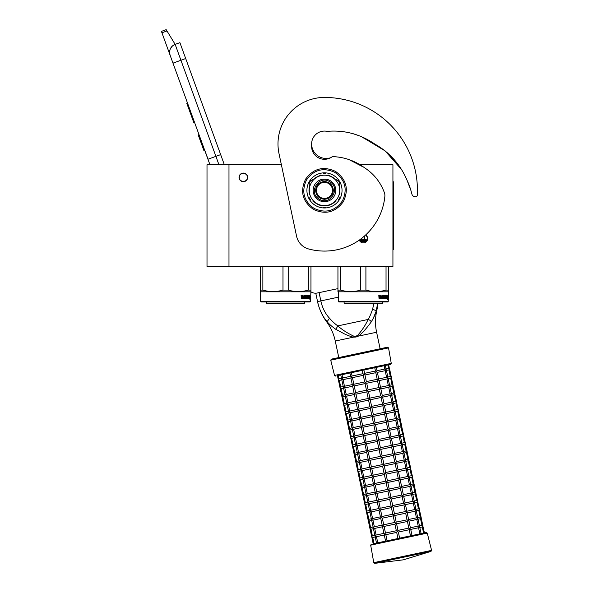 <?xml version="1.0" encoding="UTF-8"?>
<svg xmlns="http://www.w3.org/2000/svg" width="593" height="593" viewBox="0 0 593 593"><rect width="100%" height="100%" fill="white"/><g stroke="black" fill="none" stroke-linecap="round" stroke-linejoin="round"><path stroke-width="0.89" d="M228.98 164.713L207.009 164.713L207.009 266.465L228.98 266.465L228.98 164.713L281.371 164.713L279.006 153.587L296.567 236.192A16.901 16.901 0 0 0 308.708 248.993A60.679 60.679 0 0 0 384.857 196.402A8.45 8.45 0 0 0 384.323 192.517C380.424 182.036 373.798 173.764 364.443 167.693C355.007 160.851 344.6 157.167 333.229 156.634L333.229 156.634A3.38 3.38 0 0 0 331.539 157.182A12.846 12.846 0 0 1 311.629 146.456L311.629 143.921A14.536 14.536 0 0 0 330.523 157.79M228.98 266.465L392.929 266.465L392.929 164.713L359.076 164.713M365.681 234.947A4.307 4.307 0 0 1 363.346 242.885A4.307 4.307 0 0 1 359.314 240.083L360.336 241.655M243.345 173.074A4.307 4.307 0 0 0 239.038 177.389A4.307 4.307 0 0 0 243.345 181.695A4.307 4.307 0 0 0 247.652 177.389A4.307 4.307 0 0 0 243.345 173.074M362.827 242.848L363.843 242.856M367.319 240.247L367.66 238.571M367.653 238.379L366.37 235.495M218.943 164.713L215.904 156.352L207.958 159.243L209.952 164.713L170.095 55.208A8.45 8.45 0 0 1 175.15 44.379L179.909 42.644L224.339 164.713M161.933 32.778L161.422 31.385L166.188 29.65L166.974 30.947L161.933 32.778L170.095 55.208L169.605 52.866M205.148 151.267L208.039 159.213M169.598 51.88L170.08 49.486M170.132 49.338L171.866 46.543M171.926 46.484L173.749 45.038M166.974 30.947L175.15 44.379L179.909 42.644M187.44 102.856L186.721 103.115L188.604 108.289L189.323 108.022M192.814 117.629L192.102 117.888L188.604 108.289M194.563 122.425L193.844 122.684L192.102 117.888M187.625 103.36L186.906 103.619M199.003 134.618L198.21 134.907L203.985 150.792L204.785 150.503M247.4 177.389C247.652 172.155 239.038 172.155 239.29 177.389C239.038 182.622 247.652 182.622 247.4 177.389M260.668 301.452L310.532 301.452L310.02 301.956L261.179 301.956L260.668 301.452L260.668 291.815L260.245 290.103L260.245 291.571M310.532 301.452L310.954 290.103L308.338 290.103C301.629 292.045 294.921 292.045 288.213 290.103L282.987 290.103C276.279 292.045 269.57 292.045 262.862 290.103L260.245 290.103L260.245 266.465M310.954 291.156L310.954 291.571M310.954 266.465L310.954 290.103M308.338 266.465L308.338 290.103M288.213 266.465L288.213 290.103M282.987 266.465L282.987 290.103M262.862 266.465L262.862 290.103M310.532 291.815L260.668 291.815M309.924 296.396L309.805 297.545L309.309 297.545L310.139 297.545L310.258 296.396L310.132 297.427L309.287 297.427L309.064 298.575L309.064 296.426L309.642 295.351L309.472 296.396L310.235 296.396L309.798 297.427M310.258 296.396L310.258 298.561L309.924 297.545M309.694 298.575L309.109 298.575L310.02 298.575L309.887 299.643L310.258 298.561M309.309 297.545L309.109 298.575M302.801 295.87L302.489 298.575L301.326 298.575L302.719 298.575L302.801 295.87L304.068 295.87L304.135 296.7L303.327 296.7L303.327 297.323L303.883 297.323M303.883 296.7L303.327 296.7M303.816 297.953L303.105 297.953L304.068 297.953L304.135 297.323L303.327 297.323M306.403 298.575L303.105 298.575L306.403 298.575M308.612 297.953L308.516 298.575L307.189 298.575L307.055 295.974L306.055 295.87L306.055 296.7L306.826 296.96L306.537 298.316M306.826 296.96L306.826 298.316M305.773 295.87L305.773 296.7M308.931 295.247L308.834 298.575L307.189 298.575M308.612 296.7L308.612 297.323M308.694 295.247L308.382 297.323M307.997 295.247L307.997 297.953L308.656 297.953L308.694 297.323L308.108 297.323M307.693 296.7L307.693 297.323M307.715 295.247L307.715 296.7L307.055 296.7M307.026 295.507L305.773 295.247L307.189 295.247L307.026 295.877M307.322 295.507L307.322 296.7M305.373 297.953L304.98 295.247L305.373 295.247L305.373 297.953L306.485 297.849L305.617 297.063L305.773 295.247M304.98 295.247L304.98 297.953L304.32 297.953L304.32 295.507L304.58 297.953M302.534 295.247L302.334 296.7L301.615 296.7L301.103 295.247L301.326 298.575M301.103 295.247L301.622 295.247L301.837 296.7M303.105 297.953L303.105 298.575M307.671 297.953L307.322 297.323L307.715 297.323L307.411 297.849M301.704 297.953L302.334 297.953L302.334 297.323L301.622 297.323L301.704 297.953M301.622 297.323L301.489 297.953M306.144 297.323L305.773 297.323M304.787 301.956L304.787 303.305L266.413 303.305L266.413 301.956M367.438 239.935L361.886 239.238L361.886 238.178M359.677 239.824L361.886 239.238M367.149 240.602L359.543 240.602M364.71 239.238L364.71 235.821M338.366 301.452L388.23 301.452L387.718 301.956L338.877 301.956L338.366 301.452L338.366 291.815L337.943 290.103L337.943 291.571M388.23 301.452L388.652 290.103L386.036 290.103C379.327 292.045 372.619 292.045 365.911 290.103L360.685 290.103C353.977 292.045 347.268 292.045 340.56 290.103L337.943 290.103L337.943 266.465M388.652 291.156L388.652 291.571M388.652 266.465L388.652 290.103M386.036 266.465L386.036 290.103M365.911 266.465L365.911 290.103M360.685 266.465L360.685 290.103M340.56 266.465L340.56 290.103M364.198 242.796L362.501 242.796M388.23 291.815L338.366 291.815M387.6 296.396L387.496 297.427M386.866 296.248L387.34 295.351L386.762 297.427M387.17 296.396L387.933 296.396L387.829 297.427L386.984 297.427M387.622 297.545L387.614 298.575M387.933 296.396L387.503 297.545L387.007 297.545L386.806 298.575L387.392 298.575M387.622 298.561L387.955 296.396L387.837 297.545L387.007 297.545M387.955 298.561L387.585 299.643L387.718 298.575L386.806 298.575M380.498 295.87L380.187 298.575L379.023 298.575L380.417 298.575L380.498 295.87L381.766 295.87L381.833 296.7L381.025 296.7L381.025 297.323L381.581 297.323M381.581 296.7L381.025 296.7M381.514 297.953L380.795 297.953L381.766 297.953L381.833 297.323L381.025 297.323M384.101 298.575L380.795 298.575L384.101 298.575M386.31 297.953L386.213 298.575L384.887 298.575L384.753 295.974L383.753 295.87L383.753 296.7L384.523 296.96L384.234 298.316M384.523 296.96L384.523 298.316M383.471 295.87L383.471 296.7M386.629 295.247L386.532 298.575L384.887 298.575M386.31 296.7L386.31 297.323M386.391 295.247L386.08 297.323M385.695 295.247L385.695 297.953L386.354 297.953L386.391 297.323L385.806 297.323M385.695 297.953L385.109 297.849M385.391 296.7L385.391 297.323M385.413 295.247L385.413 296.7L384.753 296.7M384.724 295.507L383.471 295.247L384.887 295.247L384.724 295.877M385.02 295.507L385.02 296.7M383.071 297.953L382.678 295.247L383.071 295.247L383.071 297.953L384.182 297.849L383.315 297.063L383.471 295.247M382.678 295.247L382.678 297.953L382.018 297.953L382.018 295.507L382.277 297.953M380.232 295.247L380.031 296.7L379.312 296.7L378.801 295.247L379.023 298.575M378.801 295.247L379.32 295.247L379.535 296.7M380.795 297.953L380.795 298.575M385.368 297.953L385.02 297.323L385.368 297.953M379.401 297.953L380.031 297.953L380.031 297.323L379.32 297.323L379.401 297.953M379.32 297.323L379.186 297.953M383.841 297.323L383.471 297.323M382.478 301.956L382.478 303.305L344.11 303.305L344.11 301.956M406.961 180.057L410.897 190.405L406.968 180.079M400.668 168.227L394.367 159.828M393.559 158.909L389.927 155.136M372.389 142.765L370.543 141.749M362.575 137.465L365.073 138.747L362.553 137.457M410.897 190.405L411.957 194.259A3.38 3.38 0 0 0 414.981 196.728L415.508 196.765A1.69 1.69 0 0 0 417.316 195.171A92.96 92.96 0 0 0 324.475 97.445A46.484 46.484 0 0 0 279.006 153.587M367.719 140.185L376.118 144.788M387.414 152.824L400.557 168.049M327.306 131.394A12.846 12.846 0 0 0 311.629 143.921A12.846 12.846 0 0 1 326.787 131.29A3.38 3.38 0 0 0 327.862 131.312C344.733 129.986 360.359 134.226 374.754 144.032C389.601 152.394 400.379 164.506 407.087 180.368A67.936 67.936 0 0 1 410.764 189.908M310.725 291.704A8.45 8.45 0 0 0 317.285 293.016L337.943 288.628M332.503 190.405A8.028 8.028 0 0 0 324.475 182.377A8.028 8.028 0 0 0 316.447 190.405A8.028 8.028 0 0 0 324.475 198.433A8.028 8.028 0 0 0 332.503 190.405M324.475 199.278C319.086 198.751 316.128 195.794 315.602 190.405C316.128 185.016 319.086 182.058 324.475 181.532C329.864 182.058 332.821 185.016 333.348 190.405C332.821 195.794 329.864 198.751 324.475 199.278M338.366 297.175L317.559 301.6L315.772 293.194L317.559 301.6A52.347 52.347 0 0 0 326.61 321.762L327.151 321.636C328.589 323.63 331.487 326.194 335.846 329.345L344.036 333.689C346.045 334.8 352.086 337.15 353.687 337.12L356.015 337.039L358.179 336.164C362.582 333.614 369.795 323.956 371.314 321.806C374.02 317.151 375.621 313.63 376.125 311.236L377.689 303.305M326.35 320.702L325.779 320.005M318.315 304.691L317.596 301.793M317.559 301.6C318.552 307.307 322.762 317.366 327.158 321.643L329.493 318.219C332.399 321.502 335.178 324.06 337.825 325.898L335.846 329.345M353.865 336.194L355.844 336.231L357.646 335.386C362.167 330.205 365.659 324.89 368.112 319.457L337.825 325.898C342.265 329.856 347.617 333.288 353.865 336.194L353.687 337.12L335.267 341.034A50.027 50.027 0 0 0 326.61 321.762M388.534 347.883L330.731 360.173L334.534 375.428L391.261 363.376L388.534 347.883L387.525 347.201L380.113 348.78L376.599 332.243A50.027 50.027 0 0 1 376.666 311.125A52.347 52.347 0 0 0 377.778 303.305M375.984 311.636L372.915 319.219M377.356 306.04L377.089 307.522M376.881 308.464L376.614 309.553M373.998 303.305L372.597 309.064C371.277 313.237 369.78 316.706 368.112 319.457A3.365 1.809 30.5 0 1 371.314 321.806M319.086 292.631L320.843 300.896C322.303 307.737 325.186 313.512 329.493 318.219M419.043 525.917L419.399 527.57L419.525 526.673L419.399 527.57L419.525 526.673L418.554 527.748L410.734 529.408M423.595 533.07L422.29 526.955L419.807 527.481M419.459 525.828L421.957 525.294L422.957 525.947L422.305 526.947M397.985 530.394L396.576 523.775L395.575 523.13L396.22 522.122L407.072 519.816L408.948 521.025L410.408 527.874L409.185 529.734L410.482 535.857L399.63 538.162L398.333 532.047L397.332 531.395L397.985 530.394L408.836 528.081L410.704 529.29L412.031 535.523L419.859 533.863L418.554 527.748M375.614 536.873L375.376 536.346M375.117 536.539L376.503 543.077L373.182 543.781L371.811 537.102M375.206 536.962L372.708 537.488L371.707 536.843L372.708 537.488L371.707 536.843L372.352 535.835L371.707 536.843L370.054 528.837M399.63 538.162L397.977 538.511L396.68 532.395L385.828 534.701L384.516 534.115L384.257 534.916L385.583 541.15L377.756 542.81L376.451 536.695L375.139 536.109L375.265 535.22L375.139 536.109L375.265 535.22L375.139 536.109L376.088 535.042L383.93 533.381M396.332 530.742L394.923 524.13L384.071 526.436L382.759 525.85L382.5 526.651L383.953 533.492L384.516 534.115L385.472 533.048L396.332 530.742L397.332 531.395L396.68 532.395M417.287 517.645L417.635 519.298L417.769 518.408L417.635 519.298L417.769 518.408L416.812 519.475L408.977 521.143M421.942 525.302L420.533 518.682L418.05 519.216M424.432 532.892L422.757 525.561M417.702 517.563L420.2 517.029L421.2 517.682L420.548 518.682M410.378 527.755L418.221 526.087L416.797 519.475M418.221 526.087L419.525 526.673M373.857 528.608L373.612 528.074M408.829 528.081L407.428 521.469L396.576 523.775M396.22 522.122L394.819 515.51L393.819 514.857L394.464 513.857L405.315 511.551L407.191 512.76L408.651 519.609L407.435 521.469M373.449 528.697L370.966 529.223L369.95 528.571L370.951 529.223L369.95 528.571L370.595 527.57L369.95 528.571L368.297 520.565M394.567 522.477L393.166 515.866L382.315 518.171L381.002 517.585L380.743 518.378L382.196 525.228L382.759 525.85L383.715 524.783L394.567 522.477L395.575 523.13L394.923 524.13M382.522 526.762L374.694 528.43L373.382 527.844L373.508 526.955L373.382 527.844L373.508 526.955L373.382 527.844L374.331 526.777L382.174 525.109M415.53 509.38L415.878 511.033L416.012 510.143L415.878 511.033L416.012 510.143L415.056 511.21L407.221 512.878M415.945 509.291L418.443 508.764L419.444 509.417L418.791 510.417L416.293 510.944M420.185 517.029L418.777 510.417M422.957 525.947L421 517.296M408.621 519.49L416.449 517.822L417.769 518.408M416.449 517.822L415.041 511.21M372.1 520.343L371.855 519.809M407.072 519.816L405.671 513.204L394.819 515.51M394.464 513.857L393.063 507.245L392.062 506.592L392.707 505.592L403.559 503.287L405.434 504.495L406.894 511.336L405.679 513.204M371.692 520.424L369.194 520.958L368.194 520.306L369.194 520.958L368.194 520.306L368.839 519.305L368.194 520.306L366.541 512.3M392.811 514.213L391.41 507.593L380.558 509.906L379.246 509.32L378.986 510.113L380.439 516.963L381.002 517.585L381.959 516.518L392.811 514.213L393.819 514.857L393.166 515.866M380.765 518.497L372.938 520.165L371.626 519.579L371.752 518.69L371.626 519.579L371.752 518.69L371.626 519.579L372.574 518.512L380.417 516.844M413.773 501.115L414.122 502.768L414.255 501.878L414.122 502.768L414.255 501.878L413.299 502.946L405.464 504.613M418.428 508.764L417.02 502.152L414.537 502.679M421.2 517.682L419.244 509.031M414.188 501.026L416.679 500.499L417.687 501.144L417.035 502.152M406.865 511.225L414.707 509.557L413.284 502.946M414.707 509.557L416.012 510.143M370.343 512.07L370.099 511.544M405.315 511.551L403.915 504.94L393.063 507.245M392.707 505.592L391.306 498.98L390.305 498.328L390.95 497.327L401.802 495.022L403.677 496.23L405.138 503.072L403.922 504.94M369.928 512.159L367.452 512.686L366.437 512.041L367.438 512.693L366.437 512.041L367.082 511.04L366.437 512.041L364.784 504.035M391.054 505.94L389.653 499.328L378.794 501.641L377.489 501.048L377.23 501.848L378.682 508.698L379.246 509.32L380.202 508.253L391.054 505.94L392.062 506.592L391.41 507.593M379.009 510.232L371.181 511.892L369.869 511.314L369.995 510.417L369.869 511.314L369.995 510.417L369.869 511.314L370.833 510.239L378.66 508.579M412.016 492.85L412.365 494.503L412.491 493.613L412.365 494.503L412.491 493.613L411.542 494.681L403.707 496.341M412.431 492.761L414.922 492.227L415.93 492.879L415.263 493.887L412.78 494.414M416.671 500.499L415.263 493.887M419.444 509.417L417.487 500.766M405.108 502.953L412.943 501.293L411.527 494.681M412.943 501.293L414.255 501.878M368.587 503.805L368.342 503.279M403.559 503.287L402.158 496.675L391.306 498.98M390.95 497.327L389.549 490.715L388.548 490.063L389.193 489.062L400.053 486.749L401.921 487.957L403.381 494.807L402.158 496.675M368.171 503.894L365.696 504.421L364.68 503.776L365.681 504.428L364.68 503.776L365.325 502.775L364.68 503.776L363.027 495.77M389.297 497.675L387.896 491.063L377.044 493.369L375.732 492.783L375.473 493.584L376.926 500.433L377.489 501.048L378.445 499.988L389.297 497.675L390.305 498.328L389.653 499.328M377.252 501.967L369.417 503.635L368.112 503.042L368.238 502.152L368.112 503.042L368.238 502.152L368.112 503.042L369.061 501.982L376.903 500.314M410.26 484.585L410.608 486.238L410.734 485.348L410.608 486.238L410.734 485.348L409.77 486.416L401.95 488.076M414.915 492.234L413.506 485.623L411.023 486.149M417.687 501.144L415.73 492.501M410.675 484.496L413.165 483.962L414.173 484.614L413.521 485.615M403.351 494.688L411.186 493.028L409.77 486.416M411.186 493.028L412.491 493.613M366.83 495.54L366.585 495.014M401.802 495.022L400.401 488.41L389.549 490.715M387.437 480.79L398.288 478.484L399.6 479.07L400.164 479.693L401.617 486.542L400.401 488.402M366.415 495.629L363.924 496.156L362.916 495.511L363.924 496.156L362.916 495.511L363.568 494.51L362.916 495.511L361.263 487.505M387.54 489.41L386.139 482.798L375.287 485.104L373.975 484.518L373.716 485.319L375.169 492.16L375.732 492.783L376.688 491.716L387.54 489.41L388.548 490.063L387.896 491.063M375.495 493.702L367.667 495.363L366.355 494.777L366.481 493.887L366.355 494.777L366.481 493.887L366.355 494.777L367.304 493.71L375.147 492.049M408.503 476.32L408.851 477.965L408.977 477.076L408.851 477.965L408.977 477.076L408.014 478.151L400.186 479.811M413.158 483.97L411.75 477.35L409.266 477.884M415.93 492.879L413.973 484.229M408.918 476.231L411.409 475.697L412.417 476.349L411.764 477.35M401.594 486.423L409.429 484.755L410.734 485.348M409.422 484.763L408.014 478.151M365.073 487.276L364.828 486.742M400.045 486.757L398.637 480.137L387.792 482.45L386.784 481.798L386.139 482.798M385.784 481.145L384.383 474.533L373.531 476.839L372.219 476.253L371.959 477.054L373.412 483.895L373.975 484.518L374.932 483.451L385.784 481.145L386.784 481.798L387.437 480.797L386.036 474.178L385.027 473.533L385.68 472.525L396.532 470.219L398.407 471.428L399.86 478.277L398.644 480.137M364.658 487.364L362.182 487.891L361.159 487.246L362.167 487.891L361.159 487.246L361.812 486.238L361.159 487.246L359.506 479.233M389.193 489.062L387.792 482.443M373.738 485.43L365.911 487.098L364.599 486.512L364.725 485.623L364.599 486.512L364.725 485.623L364.599 486.512L365.547 485.445L373.382 483.777M406.746 468.047L407.095 469.7L407.221 468.811L407.095 469.7L407.221 468.811L406.272 469.878L398.429 471.546M407.161 467.959L409.652 467.432L410.66 468.085L410.008 469.085L407.51 469.612M411.394 475.697L409.993 469.085M414.173 484.614L412.217 475.964M399.838 478.158L407.673 476.49L408.977 477.076M407.665 476.498L406.257 469.878M363.316 479.011L363.072 478.477M385.68 472.525L384.279 465.913L383.271 465.26L383.923 464.26L394.775 461.954L396.65 463.163L398.103 470.004L396.887 471.872L386.036 474.178M398.288 478.484L396.88 471.872M362.901 479.1L360.411 479.626L359.402 478.974L360.411 479.626L359.402 478.974L360.055 477.973L359.402 478.974L357.749 470.968M384.027 472.88L382.626 466.268L371.774 468.574L370.462 467.988L370.195 468.781L371.655 475.63L372.219 476.253L373.175 475.186L384.027 472.88L385.027 473.533L384.383 474.533M371.981 477.165L364.154 478.833L362.842 478.247L362.968 477.358L362.842 478.247L362.968 477.358L362.842 478.247L363.791 477.18L371.626 475.512M404.989 459.783L405.338 461.436L405.464 460.546L405.338 461.436L405.464 460.546L404.515 461.613L396.673 463.281M409.637 467.432L408.236 460.82L405.753 461.347M412.417 476.349L410.46 467.699M405.404 459.694L407.895 459.167L408.896 459.82L408.251 460.82M398.081 469.893L405.916 468.225L404.5 461.613M405.916 468.225L407.221 468.811M361.56 470.746L361.315 470.212M396.532 470.219L395.123 463.607L384.279 465.913M383.923 464.26L382.522 457.648L381.514 456.995L382.166 455.995L393.018 453.689L394.894 454.898L396.346 461.739L395.131 463.607M361.144 470.827L358.661 471.361L357.646 470.709L358.654 471.361L357.646 470.709L358.298 469.708L357.646 470.709L355.993 462.703M382.27 464.615L380.869 457.996L370.01 460.309L368.705 459.723L368.438 460.516L369.899 467.366L370.462 467.988L371.418 466.921L382.27 464.615L383.271 465.26L382.626 466.268M370.225 468.9L362.39 470.568L361.085 469.982L361.211 469.093L361.085 469.982L361.211 469.093L361.085 469.982L362.049 468.907L369.869 467.247M403.233 451.518L403.581 453.171L403.707 452.281L403.581 453.171L403.707 452.281L402.758 453.349L394.916 455.009M403.648 451.429L406.138 450.902L407.139 451.547L406.494 452.555L403.996 453.082M407.88 459.167L406.479 452.555M410.66 468.085L408.703 459.434M396.324 461.628L404.159 459.96L402.743 453.349M404.159 459.96L405.464 460.546M359.803 462.473L359.558 461.947M394.775 461.954L393.367 455.342L382.522 457.648M382.166 455.995L380.765 449.383L379.757 448.731L380.41 447.73L391.269 445.417L393.137 446.625L394.59 453.475L393.374 455.342M359.388 462.562L356.904 463.089L355.889 462.444L356.897 463.096L355.889 462.444L356.541 461.443L355.889 462.444L354.236 454.438M380.513 456.343L379.112 449.731L368.26 452.036L366.948 451.451L366.682 452.251L368.142 459.101L368.705 459.723L369.654 458.656L380.513 456.343L381.514 456.995L380.869 457.996M368.468 460.635L360.626 462.303L359.321 461.717L359.454 460.82L359.321 461.717L359.454 460.82L359.321 461.717L360.277 460.65L368.112 458.982M401.476 443.253L401.824 444.906L401.95 444.016L401.824 444.906L401.95 444.016L400.987 445.084L393.159 446.744M401.884 443.164L404.382 442.63L405.382 443.282L404.722 444.29L402.239 444.817M406.123 450.902L404.722 444.29M408.896 459.82L406.946 451.169M394.567 453.356L402.402 451.696L400.987 445.084M402.402 451.696L403.707 452.281M358.046 454.208L357.809 453.682M393.018 453.689L391.61 447.078L380.765 449.383M380.41 447.73L379.001 441.118L378 440.466L378.653 439.465L389.505 437.152L391.38 438.36L392.833 445.21L391.617 447.07M357.631 454.297L355.148 454.824L354.132 454.179L355.133 454.831L354.132 454.179L354.784 453.178L354.132 454.179L352.479 446.173M378.757 448.078L377.348 441.466L366.504 443.772L365.192 443.186L364.925 443.987L366.385 450.828L366.948 451.451L367.905 450.383L378.757 448.078L379.757 448.731L379.112 449.731M366.711 452.37L358.884 454.03L357.564 453.445L357.698 452.555L357.564 453.445L357.698 452.555L357.564 453.445L358.52 452.377L366.355 450.717M399.719 434.988L400.067 436.641L400.193 435.744L400.067 436.641L400.193 435.744L399.23 436.819L391.402 438.479M400.127 434.899L402.625 434.365L403.625 435.017L402.966 436.025L400.483 436.552M404.367 442.637L402.966 436.025M407.139 451.547L405.189 442.897M392.811 445.091L400.646 443.423L399.23 436.819M400.646 443.423L401.95 444.016M356.289 445.943L356.045 445.41M391.261 445.425L389.853 438.805L379.009 441.118M378.653 439.465L377.244 432.846L376.244 432.201L376.896 431.193L387.748 428.887L389.623 430.095L391.076 436.945L389.86 438.805M355.874 446.032L353.391 446.559L352.375 445.914L353.376 446.559L352.375 445.914L353.028 444.906L352.375 445.914L350.722 437.901M377 439.813L375.591 433.201L364.747 435.507L363.435 434.921L363.168 435.722L364.628 442.563L365.192 443.186L366.14 442.119L377 439.813L378 440.466L377.348 441.466M364.954 444.105L357.127 445.766L355.807 445.18L355.941 444.29L355.807 445.18L355.941 444.29L355.807 445.18L356.764 444.113L364.599 442.452M397.962 426.715L398.311 428.368L398.437 427.479L398.311 428.368L398.437 427.479L397.488 428.546L389.645 430.214M398.37 426.634L400.868 426.1L401.869 426.752L401.224 427.753L398.726 428.287M402.61 434.373L401.209 427.753M405.382 443.282L403.433 434.632M391.054 436.826L398.889 435.158L400.193 435.744M398.881 435.166L397.473 428.546M354.532 437.678L354.288 437.145M376.896 431.193L375.488 424.581L374.487 423.928L375.139 422.928L385.991 420.622L387.866 421.831L389.319 428.68L388.104 430.54L377.244 432.846M389.505 437.152L388.096 430.54M354.117 437.767L351.619 438.294L350.619 437.641L351.619 438.294L350.619 437.641L351.271 436.641L350.619 437.641L348.966 429.636M375.243 431.548L373.835 424.936L362.99 427.242L361.678 426.656L361.411 427.449L362.872 434.298L363.435 434.921L364.384 433.854L375.243 431.548L376.244 432.201L375.591 433.201M363.198 435.833L355.37 437.501L354.051 436.915L354.177 436.025L354.051 436.915L354.177 436.025L354.051 436.915L355.007 435.848L362.842 434.18M396.206 418.45L396.554 420.103L396.68 419.214L396.554 420.103L396.68 419.214L395.724 420.281L387.889 421.949M400.853 426.1L399.452 419.488L396.969 420.014M403.625 435.017L401.676 426.367M396.613 418.361L399.111 417.835L400.112 418.488L399.46 419.488M389.297 428.561L397.132 426.893L395.716 420.281M397.132 426.893L398.437 427.479M352.776 429.414L352.531 428.88M387.748 428.887L386.339 422.275L375.488 424.581M375.139 422.928L373.731 416.316L372.73 415.663L373.382 414.663L384.234 412.357L386.11 413.566L387.563 420.407L386.347 422.275M352.361 429.495L349.877 430.029L348.862 429.376L349.863 430.029L348.862 429.376L349.514 428.376L348.862 429.376L347.209 421.371M373.486 423.283L372.078 416.664L361.233 418.977L359.921 418.391L359.654 419.184L361.115 426.033L361.678 426.656L362.627 425.589L373.486 423.283L374.487 423.928L373.835 424.936M361.441 427.568L353.613 429.236L352.294 428.65L352.42 427.761L352.294 428.65L352.42 427.761L352.294 428.65L353.25 427.583L361.085 425.915M394.449 410.186L394.797 411.839L394.923 410.949L394.797 411.839L394.923 410.949L393.967 412.016L386.132 413.677M394.856 410.097L397.354 409.57L398.355 410.215L397.703 411.223L395.212 411.75M399.096 417.835L397.695 411.223M401.869 426.752L399.919 418.102M387.54 420.296L395.361 418.628L396.68 419.214M395.361 418.628L393.96 412.016M351.019 421.141L350.782 420.615M385.991 420.622L384.583 414.01L373.731 416.316M373.382 414.663L371.974 408.051L370.973 407.398L371.626 406.398L382.478 404.092L384.353 405.301L385.806 412.142L384.59 414.01M350.604 421.23L348.106 421.764L347.105 421.112L348.106 421.764L347.105 421.112L347.757 420.111L347.105 421.112L345.452 413.106M371.729 415.011L370.321 408.399L359.469 410.712L358.165 410.119L357.898 410.919L359.358 417.769L359.921 418.391L360.87 417.324L371.729 415.011L372.73 415.663L372.078 416.664M359.684 419.303L351.842 420.971L350.537 420.385L350.663 419.488L350.537 420.385L350.663 419.488L350.537 420.385L351.493 419.318L359.328 417.65M392.692 401.921L393.04 403.574L393.166 402.684L393.04 403.574L393.166 402.684L392.21 403.751L384.375 405.412M397.34 409.57L395.939 402.958L393.455 403.485M400.112 418.488L398.162 409.837M393.1 401.832L395.598 401.298L396.598 401.95L395.946 402.951M385.784 412.024L393.619 410.363L392.203 403.751M393.619 410.363L394.923 410.949M349.262 412.876L349.018 412.35M371.626 406.398L370.217 399.786L369.217 399.133L369.869 398.133L380.728 395.82L382.596 397.028L384.049 403.877L382.826 405.745L371.974 408.051M384.234 412.357L382.826 405.745M348.847 412.965L346.364 413.491L345.348 412.847L346.349 413.499L345.348 412.847L346.001 411.846L345.348 412.847L343.695 404.841M369.973 406.746L368.564 400.134L357.72 402.439L356.408 401.854L356.141 402.654L357.594 409.504L358.165 410.119L359.121 409.051L369.973 406.746L370.973 407.398L370.321 408.399M357.927 411.038L350.1 412.698L348.78 412.113L348.906 411.223L348.78 412.113L348.906 411.223L348.78 412.113L349.744 411.045L357.572 409.385M390.928 393.656L391.284 395.309L391.41 394.412L391.284 395.309L391.41 394.412L390.446 395.487L382.618 397.147M391.343 393.567L393.841 393.033L394.842 393.685L394.175 394.693L391.699 395.22M395.583 401.305L394.175 394.693M398.355 410.215L396.406 401.565M384.027 403.759L391.862 402.098L390.446 395.487M391.862 402.098L393.166 402.684M347.505 404.611L347.261 404.085M369.869 398.133L368.461 391.513L367.46 390.869L368.112 389.86L378.964 387.555L380.839 388.763L382.292 395.613L381.069 397.48L370.217 399.786M382.478 404.092L381.069 397.48M347.09 404.7L344.607 405.227L343.592 404.582L344.592 405.227L343.592 404.582L344.244 403.574L343.592 404.582L341.939 396.576M368.216 398.481L366.808 391.869L355.956 394.175L354.651 393.589L354.384 394.389L355.837 401.231L356.408 401.854L357.357 400.786L368.216 398.481L369.217 399.133L368.564 400.134M356.171 402.773L348.343 404.433L347.024 403.848L347.15 402.958L347.024 403.848L347.15 402.958L347.024 403.848L347.98 402.78L355.815 401.12M389.171 385.383L389.527 387.036L389.653 386.147L389.527 387.036L389.653 386.147L388.689 387.222L380.862 388.882M393.826 393.04L392.418 386.421L389.942 386.955M396.598 401.95L394.649 393.3M389.586 385.302L392.084 384.768L393.085 385.42L392.433 386.421M382.27 395.494L390.105 393.826L391.41 394.412M390.09 393.834L388.689 387.222M345.749 396.346L345.504 395.82M368.112 389.86L366.704 383.248L365.703 382.596L366.355 381.595L377.207 379.29L379.083 380.498L380.536 387.348L379.32 389.208L368.461 391.513M380.721 395.827L379.312 389.208M345.334 396.435L342.836 396.962L341.835 396.309L342.836 396.962L341.835 396.309L342.487 395.309L341.835 396.309L340.182 388.304M366.459 390.216L365.051 383.604L354.199 385.91L352.887 385.324L352.627 386.125L354.08 392.966L354.651 393.589L355.6 392.522L366.459 390.216L367.46 390.869L366.808 391.869M354.406 394.501L346.586 396.168L345.267 395.583L345.393 394.693L345.267 395.583L345.393 394.693L345.267 395.583L346.223 394.515L354.058 392.848M343.992 388.081L343.747 387.548M387.414 377.118L387.77 378.771M392.069 384.768L390.661 378.156L388.185 378.682M394.842 393.685L392.892 385.035M387.829 377.029L390.327 376.503L391.328 377.155L390.676 378.156M380.513 387.229L388.348 385.561L386.933 378.949L379.105 380.617M388.348 385.561L389.653 386.147M378.757 378.964L386.577 377.296L387.896 377.882L386.94 378.949M378.964 387.555L377.556 380.943L366.704 383.248M366.355 381.595L364.947 374.984L363.946 374.331L364.599 373.331L375.451 371.025L377.326 372.234L378.779 379.075L377.563 380.943M343.577 388.17L341.094 388.697L340.078 388.044L341.079 388.697L340.078 388.044L340.73 387.044L340.078 388.044L338.425 380.039M364.702 381.951L363.294 375.332L352.442 377.645L351.13 377.059L350.871 377.852L352.324 384.701L352.887 385.324L353.843 384.257L364.702 381.951L365.703 382.596L365.051 383.604M352.65 386.236L344.829 387.904L343.51 387.318L343.636 386.428L343.51 387.318L343.636 386.428L343.51 387.318L344.466 386.251L352.301 384.583M341.82 379.898L339.322 380.432L338.321 379.779L339.322 380.432L338.321 379.779L338.974 378.779L338.321 379.779L337.439 375.651L338.269 375.473L338.988 378.779L341.464 378.245M342.235 379.809L341.991 379.283M385.658 368.853L386.013 370.506L386.139 369.617L386.013 370.506L386.139 369.617L385.183 370.684L377.348 372.352M386.073 368.764L388.571 368.238L389.571 368.883L388.919 369.891L386.428 370.417M390.313 376.503L388.904 369.891M393.085 385.42L391.135 376.77M386.577 377.296L385.176 370.684M377.207 379.29L375.799 372.678L364.947 374.984M376.296 367.386L377.022 370.81L375.806 372.678M391.261 363.376L390.609 364.347L362.241 370.373L362.946 373.686L363.946 374.331L363.294 375.332M350.893 377.971L343.058 379.639L341.753 379.053L342.717 377.978L350.545 376.318M341.879 378.164L341.753 379.053L341.879 378.164M342.717 377.978L342.013 374.672L340.767 374.939L341.553 378.668M388.556 368.238L387.852 364.932L388.697 364.754L389.371 368.505M377 370.699L384.835 369.031L384.116 365.725M384.835 369.031L386.139 369.617M375.451 371.025L374.746 367.719M364.599 373.331L363.894 370.025M351.39 372.686L352.094 375.992L351.13 377.059L349.84 373.012L342.013 374.672M387.525 347.201L331.368 359.143L330.731 360.173M363.064 370.202L337.439 375.651M352.094 375.992L362.946 373.679M352.442 377.645L353.851 384.257M344.466 386.251L343.073 379.631M340.73 387.044L339.337 380.432M340.745 387.044L343.221 386.517M344.829 387.904L346.23 394.515M354.199 385.91L355.607 392.522M344.985 394.782L342.502 395.309L341.094 388.697M346.586 396.168L347.987 402.78M355.956 394.175L357.364 400.786M344.244 403.574L342.85 396.962M344.259 403.574L346.742 403.047M357.72 402.439L359.121 409.051M349.744 411.045L348.343 404.433M348.499 411.312L346.015 411.839L344.607 405.227M350.1 412.698L351.508 419.31M360.87 417.324L359.477 410.704M350.255 419.577L347.772 420.103L346.364 413.491M353.265 427.583L351.857 420.963M362.627 425.589L361.233 418.977M349.514 428.376L348.121 421.756M349.529 428.376L352.012 427.842M353.613 429.236L355.022 435.848M362.99 427.242L364.391 433.854M353.769 436.114L351.286 436.641L349.877 430.029M355.37 437.501L356.778 444.113M364.747 435.507L366.148 442.119M353.028 444.906L351.634 438.294M353.043 444.906L355.526 444.379M366.504 443.772L367.905 450.383M358.535 452.377L357.127 445.766M357.282 452.644L354.799 453.171L353.391 446.559M358.884 454.03L360.292 460.642M368.26 452.036L369.661 458.648M359.039 460.909L356.556 461.436L355.148 454.824M362.049 468.907L360.64 462.295M371.418 466.921L370.017 460.301M358.298 469.708L356.904 463.089M358.313 469.708L360.796 469.174M371.774 468.574L373.175 475.186M363.791 477.18L362.397 470.56M362.553 477.447L360.07 477.973L358.661 471.361M364.154 478.833L365.562 485.445M373.531 476.839L374.939 483.451M361.812 486.238L360.418 479.626M361.826 486.238L364.31 485.711M365.911 487.098L367.319 493.71M375.287 485.104L376.696 491.716M363.568 494.51L362.182 487.891M363.583 494.503L366.066 493.976M367.667 495.363L369.076 501.975M377.044 493.369L378.453 499.981M365.325 502.775L363.939 496.156M365.34 502.768L367.823 502.241M370.833 510.239L369.424 503.627M380.209 508.253L378.801 501.634M367.082 511.04L365.696 504.421M367.097 511.033L369.58 510.506M371.181 511.892L372.589 518.512M380.558 509.906L381.966 516.518M371.337 518.771L368.853 519.305L367.452 512.686M372.938 520.165L374.346 526.777M382.315 518.171L383.723 524.783M370.595 527.57L369.209 520.958M370.61 527.57L373.093 527.044M374.694 528.43L376.103 535.042M384.071 526.436L385.48 533.048M374.85 535.309L372.367 535.835L370.966 529.223M384.279 535.034L376.444 536.695M385.828 534.701L387.133 540.816L397.977 538.511M409.185 529.734L398.333 532.047M374.02 543.603L372.723 537.488M371.337 544.174L370.677 545.152L427.271 533.122L426.278 532.499L373.182 543.781M401.461 169.479L385.146 150.918L364.02 138.199M357.46 135.204L352.501 133.484M348.328 159.228L362.82 166.774M324.475 97.445A46.484 46.484 0 0 0 277.991 143.921M414.981 196.728L415.508 196.765M311.303 182.8A15.21 15.21 0 0 0 332.08 203.577A15.21 15.21 0 0 0 332.08 177.225L332.08 177.225A15.21 15.21 0 0 0 311.303 182.8M309.264 185.95L309.264 183.037A16.901 16.901 0 0 1 310.487 180.909L313 179.464M320.724 175.002L309.264 181.621A17.56 17.56 0 0 1 339.685 181.621A17.56 17.56 0 0 1 315.691 205.608A17.56 17.56 0 0 1 309.264 181.621L309.264 194.867M329.641 175.817A15.47 15.47 0 0 1 334.519 178.634M318.819 200.197A11.304 11.304 0 0 1 314.683 184.749A11.304 11.304 0 0 1 330.131 180.613A11.304 11.304 0 0 1 334.267 196.053A11.304 11.304 0 0 1 318.819 200.197M335.934 179.457L339.685 181.621L339.685 185.935M339.685 194.852L339.685 183.037A16.901 16.901 0 0 0 338.462 180.909L328.211 174.994M339.685 187.588A15.47 15.47 0 0 1 339.685 193.214M328.226 205.801L335.949 201.338M334.519 202.169A15.47 15.47 0 0 1 329.649 204.985M313.015 201.353L320.739 205.808M319.308 204.985A15.47 15.47 0 0 1 314.431 202.169M309.264 193.214A15.47 15.47 0 0 1 309.264 187.588M314.431 178.634A15.47 15.47 0 0 1 319.301 175.817M324.475 172.837L325.698 173.541A16.901 16.901 0 0 0 323.252 173.541L324.475 172.837M339.685 197.773L339.685 199.181L338.462 199.893A16.901 16.901 0 0 0 339.685 197.773M325.698 207.261L324.475 207.965L323.252 207.261A16.901 16.901 0 0 0 325.698 207.261M310.487 199.893L309.264 199.181L309.264 197.773A16.901 16.901 0 0 0 310.487 199.893M319.405 199.181C307.76 193.185 318.53 174.535 329.545 181.621C341.19 187.618 330.42 206.268 319.405 199.181M392.929 249.394L393.433 249.394L393.433 181.784L392.929 181.784M393.619 229.825L393.619 237.511M393.433 225.184L393.619 229.661M220.67 154.617L215.904 156.352L175.15 44.379M172.986 63.147L185.691 58.522M366.563 241.447L360.136 241.447M376.599 332.243L358.179 336.164L357.646 335.386M372.597 309.064L376.666 311.125M355.844 336.231L356.015 337.039M431.578 550.371L373.768 562.661L374.702 563.35L431 551.386L431.578 550.371L427.271 533.122M334.875 172.393C345.193 179.775 347.728 189.249 342.487 200.797C335.097 211.123 325.631 213.658 314.075 208.41C303.757 201.027 301.222 191.561 306.462 180.005C313.845 169.68 323.318 167.144 334.875 172.393M392.929 244.316L393.433 244.316M392.929 186.854L393.433 186.854M338.781 357.564L335.267 341.034M421.112 533.596L419.718 527.058M419.547 526.243L417.961 518.793M374.939 535.724L373.36 528.274M417.791 517.978L416.204 510.529M373.182 527.459L371.596 520.009M416.034 509.713L414.448 502.264M371.426 519.194L369.839 511.744M414.277 501.448L412.691 493.991M369.669 510.929L368.083 503.479M412.52 493.183L410.934 485.726M367.912 502.664L366.326 495.207M410.764 484.911L409.177 477.461M366.155 494.392L364.569 486.942M409.007 476.646L407.421 469.196M364.399 486.127L362.812 478.677M407.25 468.381L405.664 460.931M362.642 477.862L361.055 470.412M405.493 460.116L403.907 452.667M360.885 469.597L359.299 462.147M403.737 451.851L402.15 444.394M359.128 461.332L357.542 453.875M401.98 443.579L400.394 436.129M357.371 453.067L355.785 445.61M400.216 435.314L398.637 427.864M355.615 444.794L354.028 437.345M398.459 427.049L396.88 419.599M353.858 436.53L352.272 429.08M396.702 418.784L395.123 411.334M352.101 428.265L350.515 420.815M394.945 410.519L393.367 403.062M350.344 420L348.758 412.55M393.189 402.254L391.61 394.797M348.588 411.735L347.001 404.278M391.432 393.982L389.853 386.532M346.831 403.462L345.245 396.013M389.675 385.717L388.096 378.267M345.074 395.197L343.488 387.748M391.328 377.155L389.571 368.883M387.918 377.452L386.339 370.002M343.31 386.933L341.731 379.483M386.162 369.187L385.368 365.458M334.534 375.428L335.527 376.051M370.677 545.152L373.768 562.661M374.702 563.35L403.373 559.829L431 551.386M313.489 209.433C325.535 214.94 335.482 212.353 343.325 201.687C349.107 189.404 346.482 179.301 335.46 171.377C323.415 165.87 313.467 168.449 305.617 179.116C299.843 191.406 302.467 201.509 313.489 209.433"/></g></svg>
